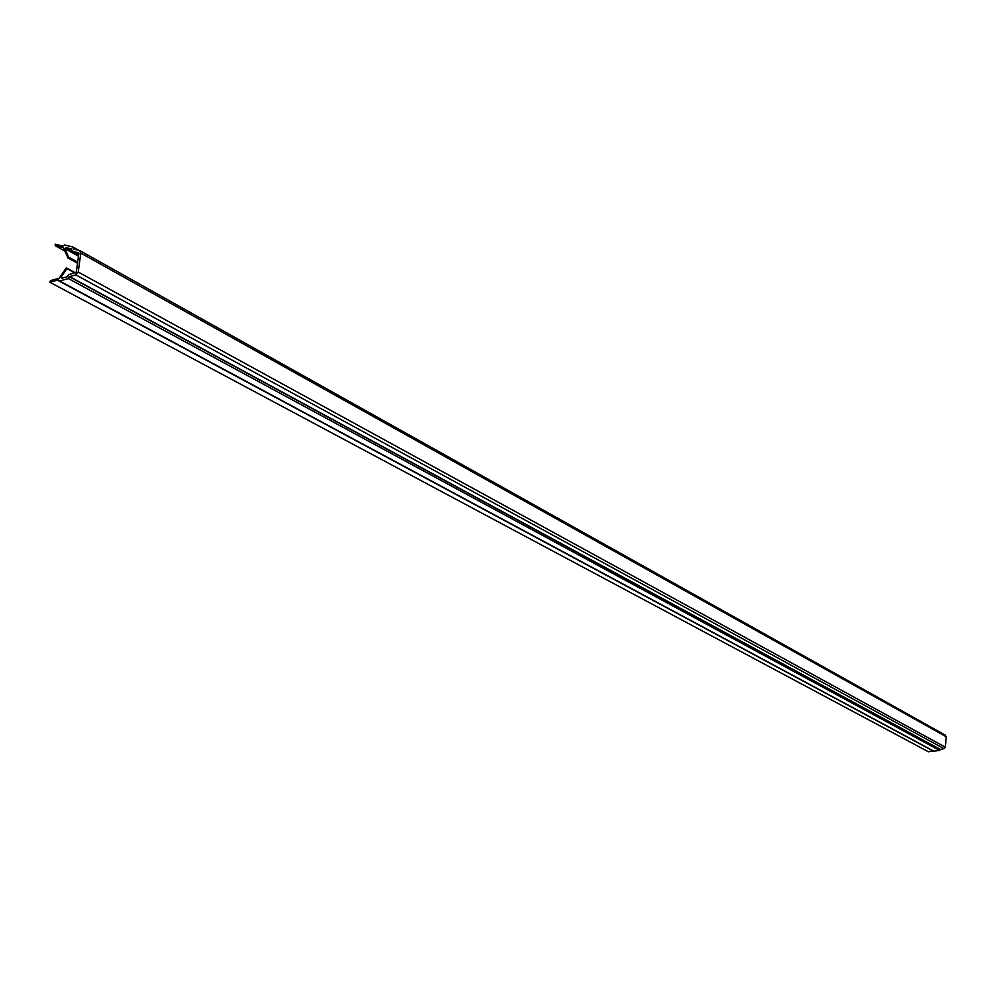 <?xml version="1.0" encoding="UTF-8"?>
<svg xmlns="http://www.w3.org/2000/svg" width="996" height="996" viewBox="0 0 996 996"><rect width="100%" height="100%" fill="white"/><g stroke="black" fill="none" stroke-linecap="round" stroke-linejoin="round"><path stroke-width="1.49" d="M77.551 263.106L67.927 257.802L68.537 257.093L64.977 248.651L65.661 247.556L71.488 248.963L71.861 250.83L78.709 254.652L71.861 250.83M67.927 257.802L63.383 247.73L55.378 245.8L55.091 244.219L62.91 246.112L64.566 245.004L72.77 246.983L73.393 248.95L79.73 250.556L80.825 253.096L78.211 272.033L75.858 274.871L69.571 276.577L68.4 278.594L59.586 280.972L58.216 279.926L49.8 282.204L50.535 280.598L59.15 278.27L66.172 267.999L66.944 268.584L61.017 277.262L62.499 278.071M933.626 751.171L939.626 750.461L940.261 749.378L944.009 748.668L945.341 747.174L946.2 736.704L945.129 735.098M61.017 277.262L61.54 278.32L67.504 276.714L68.674 274.697L76.306 272.082L78.921 253.146L71.961 250.868M49.8 282.204L928.446 751.781L932.991 750.922M55.378 245.8L64.765 251.004M69.571 276.577L940.261 749.378M78.497 256.184L64.977 248.651M59.586 280.972L934.36 751.47M65.798 247.568L78.696 254.752M68.537 257.093L77.676 262.147M73.231 247.245L78.485 250.183M946.2 736.704L80.825 253.096M78.211 272.033L945.341 747.174M944.009 748.668L75.858 274.871M939.626 750.461L68.4 278.594M74.999 272.979L66.944 268.584M68.4 257.478L77.613 262.583M73.48 248.664L74.439 249.199M69.596 276.851L940.286 749.54M75.459 272.854L66.919 268.198M67.691 257.815L77.526 263.255M73.019 247.07L78.622 250.208M79.73 250.556L945.441 735.235M58.789 280.897L933.875 751.395"/></g></svg>
